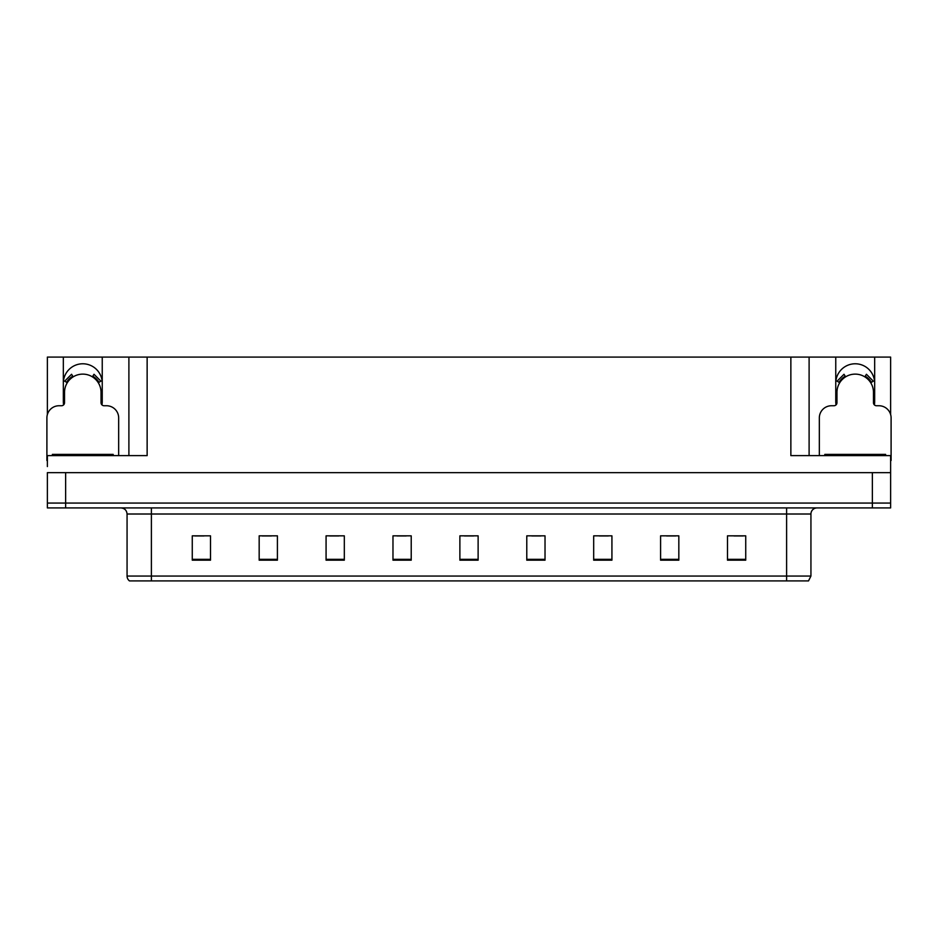 <?xml version="1.0" encoding="UTF-8"?>
<svg xmlns="http://www.w3.org/2000/svg" width="938" height="938" viewBox="0 0 938 938"><rect width="100%" height="100%" fill="white"/><g stroke="black" fill="none" stroke-linecap="round" stroke-linejoin="round"><path stroke-width="1.41" d="M874.38 404.888A19.464 19.464 0 0 0 874.673 401.487L874.673 357.085L890.619 357.085L890.619 414.502M101.949 404.888A19.464 19.464 0 0 0 102.242 401.487L102.242 357.085L128.893 357.085L128.893 455.622M63.327 383.243A19.464 19.464 0 0 1 82.79 363.78A19.464 19.464 0 0 1 102.242 383.243M128.893 357.085L790.863 357.085L790.863 455.622L890.619 455.622L890.619 472.646L47.381 472.646L47.381 503.061L65.637 503.061L47.381 503.061L47.381 507.927L65.637 507.927L65.637 503.061L872.363 503.061L65.637 503.061L65.637 472.646M47.381 466.561L47.381 455.622L147.137 455.622L147.137 357.085M63.62 404.888A19.464 19.464 0 0 1 63.327 401.487L63.327 357.085L47.381 357.085L47.381 414.502M65.637 507.927L890.619 507.927L890.619 503.061L872.363 503.061L890.619 503.061L890.619 466.561M790.863 357.085L809.107 357.085L809.107 455.622M809.107 357.085L835.758 357.085L835.758 401.487A19.464 19.464 0 0 0 836.051 404.888M874.673 357.085L835.758 357.085M63.327 357.085L102.242 357.085M874.673 383.243A19.464 19.464 0 0 0 855.21 363.78A19.464 19.464 0 0 0 835.758 383.243M810.936 576.049L808.509 580.915L786.607 580.915L786.607 576.049L810.936 576.049L810.936 514.012A6.085 6.085 0 0 1 817.021 507.927M786.607 580.915L129.491 580.915A6.085 6.085 0 0 1 127.064 576.049L127.064 514.012C126.7 510.319 124.672 508.29 120.979 507.927M745.733 560.174L745.733 535.844L727.489 535.844L727.489 560.174L745.733 560.174M678.831 560.174L678.831 535.844L660.587 535.844L660.587 560.174L678.831 560.174M611.928 560.174L611.928 535.844L593.684 535.844L593.684 560.174L611.928 560.174M545.025 560.174L545.025 535.844L526.781 535.844L526.781 560.174L545.025 560.174M210.511 560.174L210.511 535.844L192.267 535.844L192.267 560.174L210.511 560.174M277.413 560.174L277.413 535.844L259.169 535.844L259.169 560.174L277.413 560.174M344.316 560.174L344.316 535.844L326.072 535.844L326.072 560.174L344.316 560.174M411.219 560.174L411.219 535.844L392.975 535.844L392.975 560.174L411.219 560.174M478.122 560.174L478.122 535.844L459.878 535.844L459.878 560.174L478.122 560.174M143.291 580.915L132.223 580.915M599.218 535.961L608.34 535.961M666.613 535.961L675.735 535.961M733.997 535.961L743.119 535.961M397.044 535.961L406.166 535.961M329.66 535.961L338.782 535.961M262.265 535.961L271.387 535.961M194.881 535.961L204.003 535.961M531.834 535.961L540.956 535.961M464.439 535.961L473.561 535.961M118.669 455.622L118.669 417.914A12.159 12.159 0 0 0 106.51 405.744L104.071 405.744A3.037 3.037 0 0 1 101.034 402.707L101.034 392.365A18.244 18.244 0 0 0 82.79 374.121A18.244 18.244 0 0 0 64.534 392.365L64.534 402.707A3.037 3.037 0 0 1 61.498 405.744L59.059 405.744A12.159 12.159 0 0 0 46.9 417.914L46.9 460.488A12.159 12.159 0 0 1 47.381 460.499M92.393 376.853L93.999 374.274L100.882 381.156L98.291 382.751M67.278 382.751L64.687 381.156L71.569 374.274L73.176 376.853M890.619 460.499A12.159 12.159 0 0 1 891.1 460.488L891.1 417.914A12.159 12.159 0 0 0 878.941 405.744L876.502 405.744A3.037 3.037 0 0 1 873.466 402.707L873.466 392.365A18.244 18.244 0 0 0 855.21 374.121A18.244 18.244 0 0 0 836.966 392.365L836.966 402.707A3.037 3.037 0 0 1 833.929 405.744L831.49 405.744A12.159 12.159 0 0 0 819.331 417.914L819.331 455.622M864.824 376.853L866.431 374.274L873.313 381.156L870.722 382.751M839.709 382.751L837.118 381.156L844.001 374.274L845.607 376.853M52.376 455.622L52.376 454.402L113.193 454.402L113.193 455.622M824.807 455.622L824.807 454.402L885.624 454.402L885.624 455.622M872.363 472.646L872.363 507.927M786.607 507.927L786.607 514.012L127.064 514.012M810.936 514.012L786.607 514.012L786.607 576.049L151.393 576.049L151.393 580.915M127.064 576.049L151.393 576.049L151.393 507.927M478.122 559.329L459.878 559.329M411.219 559.329L392.975 559.329M344.316 559.329L326.072 559.329M277.413 559.329L259.169 559.329M210.511 559.329L192.267 559.329M545.025 559.329L526.781 559.329M611.928 559.329L593.684 559.329M678.831 559.329L660.587 559.329M745.733 559.329L727.489 559.329M98.994 382.329A19.065 19.065 0 0 0 92.827 376.161M72.742 376.161A19.065 19.065 0 0 0 66.575 382.329M98.467 382.645A18.443 18.443 0 0 0 92.499 376.689M73.07 376.689A18.443 18.443 0 0 0 67.102 382.645M871.425 382.329A19.065 19.065 0 0 0 865.258 376.161M845.173 376.161A19.065 19.065 0 0 0 839.006 382.329M870.898 382.645A18.443 18.443 0 0 0 864.93 376.689M845.501 376.689A18.443 18.443 0 0 0 839.533 382.645M55.412 454.402L55.412 455.622M110.156 454.402L110.156 455.622M827.844 454.402L827.844 455.622M882.588 454.402L882.588 455.622"/></g></svg>
